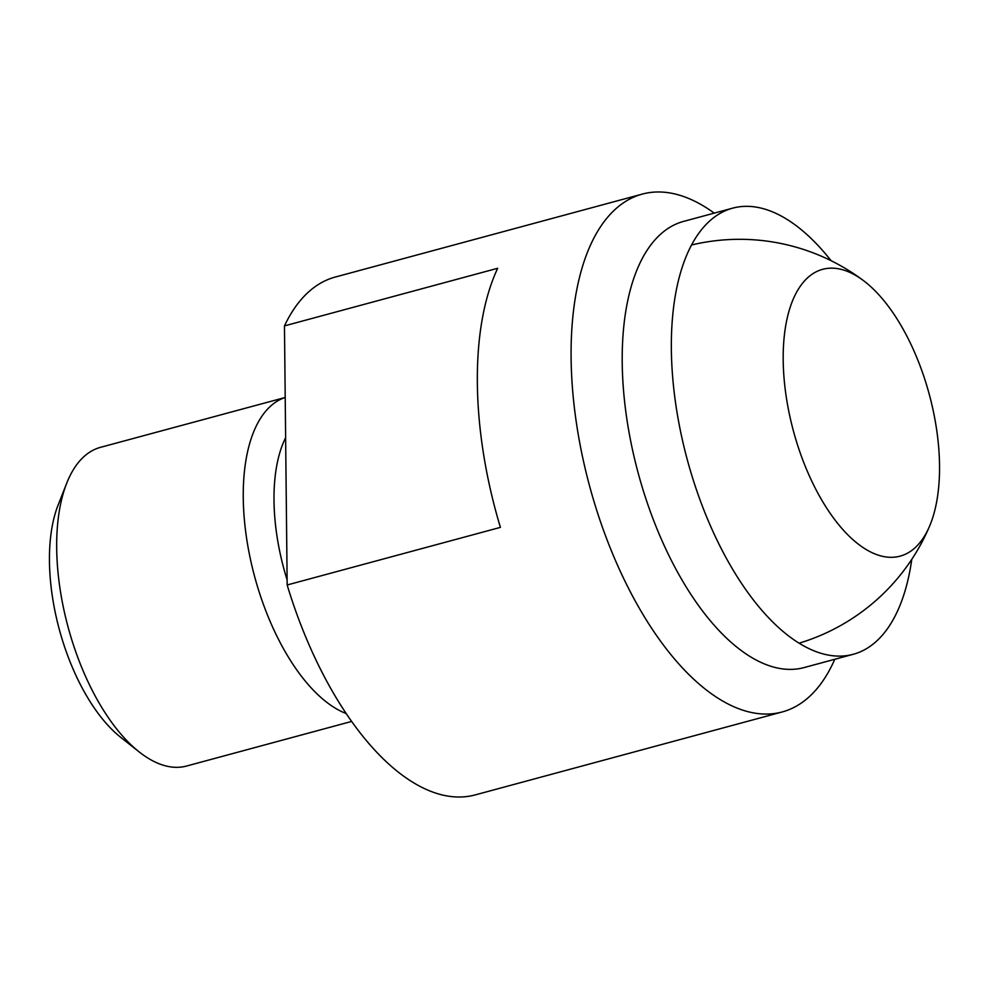 <?xml version="1.0" encoding="UTF-8"?>
<svg xmlns="http://www.w3.org/2000/svg" width="989" height="989" viewBox="0 0 989 989"><rect width="100%" height="100%" fill="white"/><g stroke="black" fill="none" stroke-linecap="round" stroke-linejoin="round"><path stroke-width="1.48" d="M831.081 260.688A231.08 109.42 74.9 0 0 790.755 221.808A231.08 109.42 74.9 0 0 732.676 208.147A231.08 109.42 74.9 0 0 675.672 403.636A231.08 109.42 74.9 0 0 795.144 640.637A231.08 109.42 74.9 0 0 853.223 654.298A231.08 109.42 74.9 0 0 911.771 559.354M853.223 654.298L804.094 667.575A231.08 109.42 -105.1 0 1 746.015 653.914A231.08 109.42 -105.1 0 1 622.217 362.493A231.08 109.42 -105.1 0 1 683.547 221.412L732.676 208.147M714.231 213.13A268.217 127.012 74.9 0 0 709.706 209.952A268.217 127.012 74.9 0 0 642.294 194.091A268.217 127.012 74.9 0 0 571.098 357.845A268.217 127.012 74.9 0 0 714.8 696.095A268.217 127.012 74.9 0 0 782.212 711.956A268.217 127.012 74.9 0 0 834.778 659.292M782.212 711.956L475.202 794.909A268.217 127.012 -105.1 0 1 407.789 779.048A268.217 127.012 -105.1 0 1 287.169 584.981L284.461 325.9L497.69 268.279A268.217 127.012 74.9 0 0 500.409 527.372L287.169 584.981M346.212 713.551A165.052 78.156 -105.1 0 1 331.686 705.862A165.052 78.156 -105.1 0 1 243.257 497.702A165.052 78.156 -105.1 0 1 285.203 397.479L100.495 447.337A165.052 78.156 74.9 0 0 66.683 483.287A165.052 78.156 74.9 0 0 56.682 548.116A165.052 78.156 74.9 0 0 139.276 751.999A165.052 78.156 74.9 0 0 145.111 756.264A165.052 78.156 74.9 0 0 186.6 766.03L351.651 721.426M287.119 579.95A142.725 67.586 -105.1 0 1 274.002 500.496A142.725 67.586 -105.1 0 1 285.623 437.719M139.276 751.999L120.868 737.46A142.725 67.586 -105.1 0 1 49.45 561.171A142.725 67.586 -105.1 0 1 58.091 505.119L66.683 483.287M284.461 325.9A268.217 127.012 -105.1 0 1 335.283 277.044L642.294 194.091M859.96 278.107A148.548 70.343 -105.1 0 1 863.409 280.567A148.548 70.343 -105.1 0 1 929.697 525.876A148.548 70.343 -105.1 0 1 862.779 547.362A148.548 70.343 -105.1 0 1 783.189 360.021A148.548 70.343 -105.1 0 1 859.96 278.107M863.409 280.567A206.318 206.318 0 0 0 691.509 245M799.087 643.196A206.318 206.318 0 0 0 929.697 525.876"/></g></svg>
